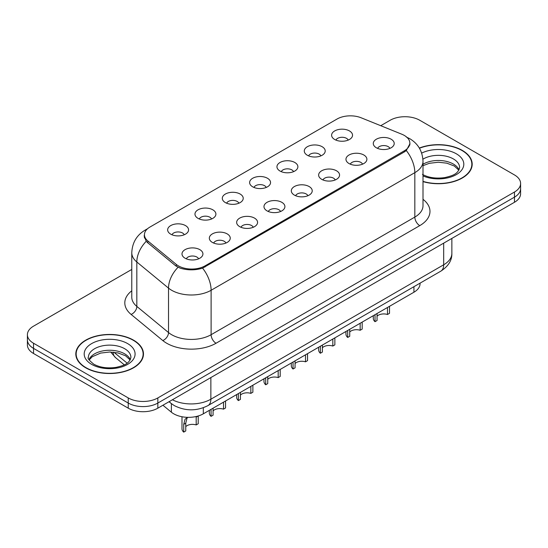 <?xml version="1.0" encoding="UTF-8"?>
<svg xmlns="http://www.w3.org/2000/svg" width="548" height="548" viewBox="0 0 548 548"><rect width="100%" height="100%" fill="white"/><g stroke="black" fill="none" stroke-linecap="round" stroke-linejoin="round"><path stroke-width="0.82" d="M307.346 155.255A10.467 6.042 180 0 1 305.27 153.55A10.467 6.042 180 0 1 308.736 146.042A10.467 6.042 180 0 1 322.142 146.713A10.467 6.042 180 0 1 324.217 153.55A10.467 6.042 180 0 1 307.346 155.255M320.868 155.885A6.281 3.624 0 0 0 319.183 154.118A6.281 3.624 0 0 0 312.997 153.2A6.281 3.624 0 0 0 308.62 155.885M280.021 171.038A10.467 6.042 180 0 1 277.939 169.325A10.467 6.042 180 0 1 281.405 161.818A10.467 6.042 180 0 1 294.817 162.489A10.467 6.042 180 0 1 296.893 169.325A10.467 6.042 180 0 1 280.021 171.038M293.543 171.661A6.281 3.624 0 0 0 291.858 169.894A6.281 3.624 0 0 0 285.672 168.976A6.281 3.624 0 0 0 281.295 171.661M252.69 186.813A10.467 6.042 180 0 1 250.614 185.108A10.467 6.042 180 0 1 254.08 177.593A10.467 6.042 180 0 1 267.486 178.271A10.467 6.042 180 0 1 269.568 185.108A10.467 6.042 180 0 1 252.69 186.813M266.212 187.437A6.281 3.624 0 0 0 264.526 185.676A6.281 3.624 0 0 0 258.341 184.758A6.281 3.624 0 0 0 253.964 187.437M225.365 202.589A10.467 6.042 180 0 1 223.289 200.883A10.467 6.042 180 0 1 226.756 193.376A10.467 6.042 180 0 1 240.161 194.047A10.467 6.042 180 0 1 242.237 200.883A10.467 6.042 180 0 1 225.365 202.589M238.887 203.219A6.281 3.624 0 0 0 237.202 201.452A6.281 3.624 0 0 0 231.016 200.534A6.281 3.624 0 0 0 226.639 203.219M198.034 218.364A10.467 6.042 180 0 1 195.958 216.659A10.467 6.042 180 0 1 199.424 209.151A10.467 6.042 180 0 1 212.836 209.822A10.467 6.042 180 0 1 214.912 216.659A10.467 6.042 180 0 1 198.034 218.364M211.562 218.995A6.281 3.624 0 0 0 209.877 217.227A6.281 3.624 0 0 0 203.692 216.309A6.281 3.624 0 0 0 199.308 218.995M170.709 234.147A10.467 6.042 180 0 1 168.633 232.434A10.467 6.042 180 0 1 172.099 224.927A10.467 6.042 180 0 1 185.505 225.598A10.467 6.042 180 0 1 187.58 232.434A10.467 6.042 180 0 1 170.709 234.147M184.231 234.77A6.281 3.624 0 0 0 182.546 233.003A6.281 3.624 0 0 0 176.36 232.085A6.281 3.624 0 0 0 171.983 234.77M334.67 139.48A10.467 6.042 180 0 1 332.595 137.774A10.467 6.042 180 0 1 336.061 130.266A10.467 6.042 180 0 1 349.473 130.938A10.467 6.042 180 0 1 351.549 137.774A10.467 6.042 180 0 1 334.67 139.48M348.199 140.11A6.281 3.624 0 0 0 346.514 138.343A6.281 3.624 0 0 0 340.329 137.425A6.281 3.624 0 0 0 335.945 140.11M349.028 163.544A10.467 6.042 180 0 1 346.953 161.838A10.467 6.042 180 0 1 350.419 154.331A10.467 6.042 180 0 1 363.824 155.002A10.467 6.042 180 0 1 365.9 161.838A10.467 6.042 180 0 1 349.028 163.544M362.55 164.174A6.281 3.624 0 0 0 360.865 162.407A6.281 3.624 0 0 0 354.679 161.489A6.281 3.624 0 0 0 350.302 164.174M321.697 179.326A10.467 6.042 180 0 1 319.621 177.614A10.467 6.042 180 0 1 323.087 170.106A10.467 6.042 180 0 1 336.499 170.777A10.467 6.042 180 0 1 338.575 177.614A10.467 6.042 180 0 1 321.697 179.326M335.225 179.95A6.281 3.624 0 0 0 333.54 178.182A6.281 3.624 0 0 0 327.355 177.264A6.281 3.624 0 0 0 322.971 179.95M294.372 195.102A10.467 6.042 180 0 1 292.296 193.389A10.467 6.042 180 0 1 295.762 185.882A10.467 6.042 180 0 1 309.168 186.56A10.467 6.042 180 0 1 311.243 193.389A10.467 6.042 180 0 1 294.372 195.102M307.894 195.725A6.281 3.624 0 0 0 306.209 193.965A6.281 3.624 0 0 0 300.023 193.04A6.281 3.624 0 0 0 295.646 195.725M267.047 210.877A10.467 6.042 180 0 1 264.972 209.172A10.467 6.042 180 0 1 268.431 201.657A10.467 6.042 180 0 1 281.843 202.335A10.467 6.042 180 0 1 283.919 209.172A10.467 6.042 180 0 1 267.047 210.877M280.569 211.507A6.281 3.624 0 0 0 278.884 209.74A6.281 3.624 0 0 0 272.699 208.822A6.281 3.624 0 0 0 268.321 211.507M239.716 226.653A10.467 6.042 180 0 1 237.64 224.947A10.467 6.042 180 0 1 241.106 217.44A10.467 6.042 180 0 1 254.519 218.111A10.467 6.042 180 0 1 256.594 224.947A10.467 6.042 180 0 1 239.716 226.653M253.245 227.283A6.281 3.624 0 0 0 251.559 225.516A6.281 3.624 0 0 0 245.374 224.598A6.281 3.624 0 0 0 240.99 227.283M212.391 242.435A10.467 6.042 180 0 1 210.316 240.723A10.467 6.042 180 0 1 213.782 233.215A10.467 6.042 180 0 1 227.187 233.886A10.467 6.042 180 0 1 229.263 240.723A10.467 6.042 180 0 1 212.391 242.435M225.913 243.059A6.281 3.624 0 0 0 224.228 241.291A6.281 3.624 0 0 0 218.042 240.373A6.281 3.624 0 0 0 213.665 243.059M185.06 258.211A10.467 6.042 180 0 1 182.984 256.498A10.467 6.042 180 0 1 186.45 248.991A10.467 6.042 180 0 1 199.862 249.669A10.467 6.042 180 0 1 201.938 256.498A10.467 6.042 180 0 1 185.06 258.211M198.588 258.834A6.281 3.624 0 0 0 196.903 257.074A6.281 3.624 0 0 0 190.718 256.149A6.281 3.624 0 0 0 186.341 258.834M376.353 147.768A10.467 6.042 180 0 1 374.277 146.063A10.467 6.042 180 0 1 377.743 138.548A10.467 6.042 180 0 1 391.156 139.226A10.467 6.042 180 0 1 393.231 146.063A10.467 6.042 180 0 1 376.353 147.768M389.875 148.398A6.281 3.624 0 0 0 388.19 146.631A6.281 3.624 0 0 0 382.004 145.713A6.281 3.624 0 0 0 377.627 148.398M401.807 134.219A18.838 10.871 180 0 1 404.321 135.438A18.838 10.871 180 0 1 409.842 143.124A18.838 10.871 180 0 1 404.321 150.816L205.041 265.869A18.838 10.871 180 0 1 176.292 264.417L147.85 240.969A18.838 10.871 180 0 1 144.446 234.729A18.838 10.871 180 0 1 149.96 227.043L337.068 119.019A18.838 10.871 180 0 1 361.187 117.799L401.807 134.219M420.063 283.145L420.063 283.679A20.927 12.083 180 0 1 413.932 292.221L203.322 413.815A20.927 12.083 180 0 1 171.38 412.199L162.934 405.239M423.001 181.607A33.832 19.536 0 0 0 472.191 164.201A33.832 19.536 0 0 0 462.279 150.392A33.832 19.536 0 0 0 419.33 148.049M133.568 340.171A33.832 19.536 0 0 0 96.695 335.938A33.832 19.536 0 0 0 75.809 353.987A33.832 19.536 0 0 0 85.721 367.797A33.832 19.536 0 0 0 122.588 372.03A33.832 19.536 0 0 0 143.473 353.987A33.832 19.536 0 0 0 133.568 340.171M76.158 355.741A33.832 19.536 0 0 0 76.042 356.262M409.986 143.638L406.294 150.536L404.472 151.858L202.575 268.15C195.109 270.404 187.642 270.404 180.176 268.15L175.949 266.013L147.508 242.565L146.241 241.278L144.103 235.846M131.78 269.438L33.531 326.163A20.927 12.083 0 0 0 27.4 334.705L27.4 344.959A20.927 12.083 0 0 0 33.531 353.501L128.239 408.178L128.239 403.054A20.927 12.083 0 0 0 157.838 403.054L514.469 197.15A20.927 12.083 0 0 0 520.6 188.608A20.927 12.083 0 0 1 514.469 197.15L157.838 403.054A20.927 12.083 0 0 1 128.239 403.054L33.531 348.377L128.239 403.054L128.239 397.93A20.927 12.083 0 0 0 157.838 397.93L514.469 192.026A20.927 12.083 0 0 0 520.6 183.484A20.927 12.083 0 0 0 514.469 174.935L419.761 120.259A20.927 12.083 0 0 0 390.162 120.259L380.737 125.704M27.4 339.829A20.927 12.083 0 0 0 33.531 348.377A20.927 12.083 0 0 1 27.4 339.829M27.4 334.705A20.927 12.083 0 0 0 33.531 343.247L128.239 397.93M143.247 356.262A33.832 19.536 0 0 0 143.124 355.741M471.958 166.482A33.832 19.536 0 0 0 471.842 165.962M128.239 408.178A20.927 12.083 0 0 0 157.838 408.178L514.469 202.281A20.927 12.083 0 0 0 520.6 193.732L520.6 183.484M389.512 306.318L389.512 313.319L387.484 314.49L387.484 307.49M375.017 314.689L375.017 321.683A10.467 6.042 180 0 1 373.291 318.361L373.291 315.682M387.484 314.49A7.672 4.432 0 0 0 377.051 316.203M377.051 313.518L377.051 320.512L375.017 321.683M423.001 181.381A33.483 19.331 0 0 0 471.842 164.201A33.483 19.331 0 0 0 462.033 150.529A33.483 19.331 0 0 0 419.453 148.248M362.187 322.094L362.187 329.095L360.159 330.266L360.159 323.265M347.692 330.465L347.692 337.465A10.467 6.042 180 0 1 345.959 334.136L345.959 331.465M360.159 330.266A7.672 4.432 0 0 0 349.72 331.985M349.72 329.293L349.72 336.294L347.692 337.465M334.862 337.869L334.862 344.87L332.828 346.041L332.828 339.048M320.361 346.24L320.361 353.241A10.467 6.042 180 0 1 318.635 349.912L318.635 347.24M332.828 346.041A7.672 4.432 0 0 0 322.395 347.761M322.395 345.069L322.395 352.069L320.361 353.241M307.531 353.652L307.531 360.646L305.503 361.817L305.503 354.823M293.036 362.023L293.036 369.016A10.467 6.042 180 0 1 291.31 365.694L291.31 363.016M305.503 361.817A7.672 4.432 0 0 0 295.064 363.536M295.064 360.844L295.064 367.845L293.036 369.016M280.206 369.427L280.206 376.428L278.179 377.599L278.179 370.599M265.712 377.798L265.712 384.792A10.467 6.042 180 0 1 263.978 381.47L263.978 378.791M278.179 377.599A7.672 4.432 0 0 0 267.739 379.312M267.739 376.627L267.739 383.621L265.712 384.792M85.968 367.653A33.483 19.331 0 0 0 122.457 371.845A33.483 19.331 0 0 0 143.124 353.987A33.483 19.331 0 0 0 133.322 340.315A33.483 19.331 0 0 0 96.825 336.123A33.483 19.331 0 0 0 76.158 353.987A33.483 19.331 0 0 0 85.968 367.653M252.875 385.203L252.875 392.204L250.847 393.375L250.847 386.374M238.38 393.574L238.38 400.574A10.467 6.042 180 0 1 236.654 397.245L236.654 394.574M250.847 393.375A7.672 4.432 0 0 0 240.414 395.094M240.414 392.402L240.414 399.403L238.38 400.574M225.55 400.978L225.55 407.979L223.522 409.151L223.522 402.157M211.055 409.349L211.055 416.35A10.467 6.042 180 0 1 209.322 413.021L209.322 410.349M223.522 409.151A7.672 4.432 0 0 0 213.083 410.87M213.083 408.178L213.083 415.179L211.055 416.35M181.998 416.754L181.998 428.803A10.467 6.042 180 0 0 183.724 432.125L183.724 424.316L185.06 419.247L187.628 417.343M198.225 415.98L198.225 423.755L196.191 424.926L196.191 417.117L198.102 416.014M187.779 417.343L187.039 418.103L185.758 423.145L185.758 430.954L183.724 432.125M196.191 424.926A7.672 4.432 0 0 0 185.758 426.645M147.85 240.969L147.85 242.846M176.292 264.417L176.292 266.28M205.041 265.869L205.041 266.999M404.321 150.816L404.321 151.947M413.932 286.686L413.932 292.221M171.38 403.65L171.38 412.199M203.322 407.753L203.322 413.815M423.001 199.308A34.88 20.139 180 0 1 419.761 225.632L216.042 343.247A6.973 4.028 60 0 1 211.11 334.705L414.829 217.09A27.907 16.111 0 0 0 423.001 205.699L423.001 161.27A27.907 16.111 180 0 1 414.829 172.661A24.413 14.097 -120 0 0 406.294 150.536M216.042 343.247A34.88 20.139 180 0 1 166.715 343.247A34.88 20.139 180 0 1 162.804 340.561L131.116 314.429A34.88 20.139 180 0 1 131.78 290.796M171.647 334.705A27.907 16.111 0 0 0 211.11 334.705L211.11 290.276A27.907 16.111 180 0 1 171.647 290.276A27.907 16.111 180 0 1 168.517 288.125L136.829 261.999A27.907 16.111 180 0 1 131.78 252.758L131.78 297.18A27.907 16.111 0 0 0 136.829 306.421L168.517 332.554A27.907 16.111 0 0 0 171.647 334.705M202.575 268.15A24.413 14.097 60 0 1 211.11 290.276L414.829 172.661L414.829 217.09A6.973 4.028 60 0 0 419.761 225.632M146.864 229.4A24.413 14.097 -120 0 0 145.014 230.187C136.664 235.202 132.253 242.723 131.78 252.758M146.241 241.278A24.413 16.33 129.5 0 0 136.829 261.999L136.829 306.421A6.973 4.665 -50.5 0 1 131.116 314.429M178.031 267.308A24.413 16.33 129.5 0 0 168.517 288.125L168.517 332.554A6.973 4.665 -50.5 0 1 162.804 340.561M157.838 397.93L157.838 408.178M514.469 192.026L514.469 202.281M33.531 343.247L33.531 353.501M172.408 399.766A27.907 16.111 0 0 0 210.864 399.211L443.688 264.787A27.907 16.111 0 0 0 451.86 253.395C452.066 260.321 448.374 266.246 440.798 271.178L207.973 405.595A13.953 8.056 60 0 0 210.864 399.211L210.864 377.565M443.688 243.148L443.688 264.787A13.953 8.056 60 0 1 440.798 271.178M169.387 401.513A13.953 9.33 129.5 0 0 170.825 403.205L169.024 401.718M113.936 352.254L127.129 363.139M113.039 352.165A13.953 9.33 129.5 0 0 115.566 357.645L110.703 352.035M459.032 169.88A21.262 12.275 0 0 0 453.395 164.064A21.262 12.275 0 0 0 423.001 164.256M422.453 174.38C428.591 177.737 436.057 178.806 444.853 177.586C452.655 175.682 457.991 174.134 459.621 167.62A21.262 12.275 0 0 0 453.395 158.941A21.262 12.275 0 0 0 422.919 159.18M423.001 175.915A25.448 14.693 0 0 0 457.546 173.853A25.448 14.693 0 0 0 456.354 153.81A25.448 14.693 0 0 0 421.665 153.111M130.314 359.666A21.262 12.275 0 0 0 124.677 353.85A21.262 12.275 0 0 0 103.867 350.713A21.262 12.275 0 0 0 88.968 359.666M124.677 348.72A21.262 12.275 0 0 0 101.503 346.062A21.262 12.275 0 0 0 88.379 357.406C87.262 358.056 89.05 360.317 93.742 364.167C99.873 367.516 107.34 368.585 116.135 367.365C123.937 365.468 129.273 363.913 130.904 357.406A21.262 12.275 0 0 0 124.677 348.72M91.646 364.372A25.448 14.693 0 0 0 127.636 364.372A25.448 14.693 0 0 0 127.636 343.596A25.448 14.693 0 0 0 91.646 343.596A25.448 14.693 0 0 0 91.646 364.372M183.724 424.316L185.758 423.145M144.446 234.729L144.446 238.01M409.842 143.124L409.842 145.008M423.001 161.27C422.529 151.234 418.117 143.713 409.774 138.699L406.253 136.979M147.652 228.66L145.014 230.187M207.973 405.595C196.746 411.24 185.519 411.24 174.291 405.595L170.825 403.205M451.86 253.395L451.86 238.428M124.293 364.831L115.566 357.645M458.868 170.181L454.258 165.982L446.778 163.16L438.338 162.235L429.344 163.304L423.001 165.681M471.842 166.996L471.842 164.201M130.15 359.968L125.547 355.762L118.06 352.946L109.621 352.022L100.627 353.083L92.228 356.734L89.132 359.968M143.124 356.782L143.124 353.987M76.158 356.782L76.158 353.987"/></g></svg>
